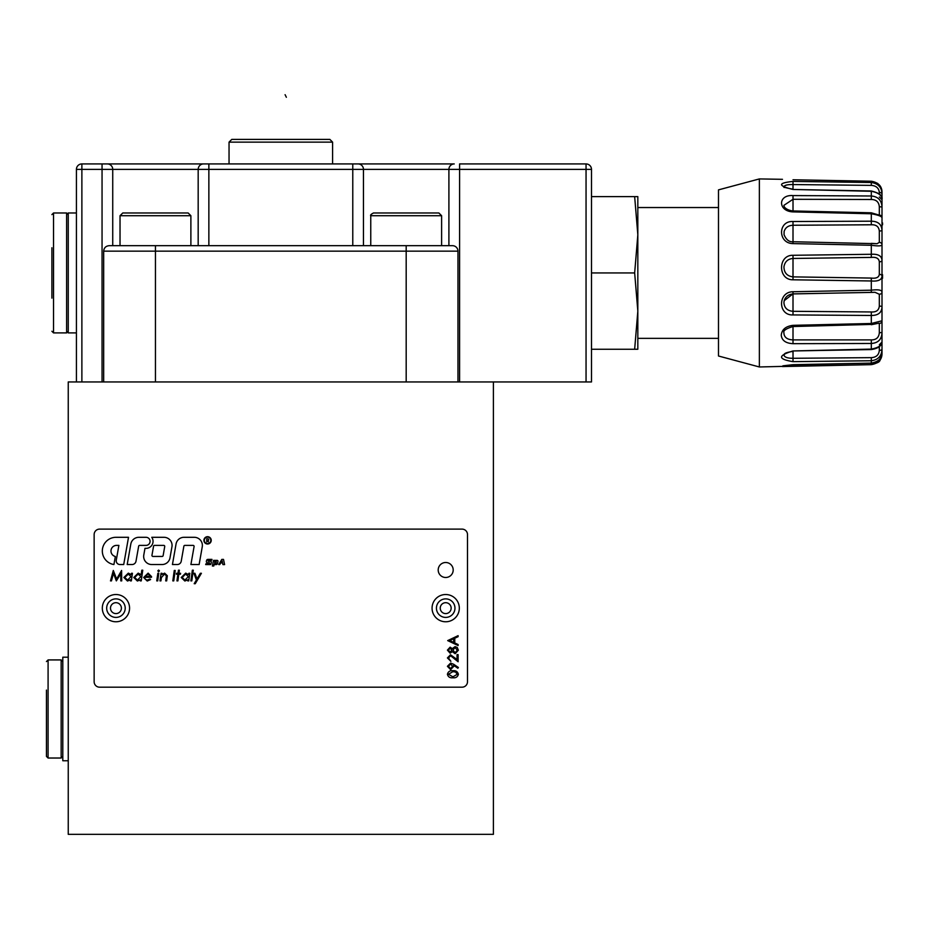 <?xml version="1.0" encoding="UTF-8"?>
<svg xmlns="http://www.w3.org/2000/svg" width="929" height="929" viewBox="0 0 929 929"><rect width="100%" height="100%" fill="white"/><g stroke="black" fill="none" stroke-linecap="round" stroke-linejoin="round"><path stroke-width="1.39" d="M76.422 332.896L68.247 332.896L68.247 212.985L76.422 212.985M51.896 298.116L51.896 247.764M68.247 760.758L62.8 760.758L62.8 657.198L68.247 657.198M48.087 758.029L61.163 758.029L61.163 659.927L48.087 659.927L48.087 758.029L46.45 756.403L46.45 690.096M637.828 207.539L718.489 207.539M637.828 338.353L718.489 338.353M637.515 349.246L636.214 349.246M635.75 349.246L591.494 349.246M591.494 196.634L634.658 196.634L637.828 234.793L634.658 272.94L637.828 311.099L634.658 349.246L637.828 349.246L637.828 196.634L635.227 196.634M636.632 196.634L637.828 196.634M634.658 272.94L591.494 272.94M146.027 548.365L144.97 548.365L143.786 555.043A8.094 8.094 0 0 0 151.752 564.542L162.029 564.542A8.094 8.094 0 0 0 169.995 557.853L171.946 546.786A8.094 8.094 0 0 0 163.98 537.299L151.764 537.299A7.026 7.026 0 0 1 146.027 548.365A7.026 7.026 0 0 0 151.764 537.299M152.96 556.448L162.134 556.448A1.01 1.01 0 0 0 163.132 555.612L164.723 546.577A1.01 1.01 0 0 0 163.736 545.381L154.551 545.381A1.01 1.01 0 0 0 153.564 546.217L151.961 555.263A1.01 1.01 0 0 0 152.96 556.448A1.01 1.01 0 0 1 151.961 555.263M172.806 580.892L174.269 570.464L175.209 570.464L173.746 580.892L172.806 580.892M458.38 674.291C457.683 676.916 455.86 678.089 452.899 677.787C449.938 678.089 448.115 676.927 447.418 674.291C448.103 671.632 449.926 670.436 452.899 670.692C455.872 670.436 457.695 671.632 458.38 674.291M452.899 676.846L457.312 674.268L455.524 672.027L452.899 671.632L448.486 674.268L452.899 676.846L457.312 674.268L455.524 672.027L452.899 671.632L448.486 674.268L452.899 676.846M453.189 569.988A7.49 7.49 0 0 0 445.699 562.498A7.49 7.49 0 0 0 438.198 569.988A7.49 7.49 0 0 0 445.699 577.49A7.49 7.49 0 0 0 453.189 569.988M94.143 681.723A5.446 5.446 0 0 0 99.589 687.181L462.05 687.181A5.446 5.446 0 0 0 467.496 681.723L467.496 534.57A5.446 5.446 0 0 0 462.05 529.112L99.589 529.112A5.446 5.446 0 0 0 94.143 534.57L94.143 681.723M454.769 638.223L454.769 642.949L458.113 644.529L458.113 645.55L447.685 640.604L458.113 635.657L458.113 636.679L454.769 638.223L454.769 642.949M166.21 577.373L166.372 575.748L164.538 574.076L161.379 577.583L160.914 580.892L159.974 580.892L161.054 573.274L161.994 573.274L161.82 574.528L164.607 573.135L167.325 575.736L166.663 580.892L165.722 580.892L166.372 575.748L164.538 574.076L161.379 577.583M156.757 580.892L157.837 573.274L158.789 573.274L157.698 580.892L156.757 580.892M157.825 570.859L158.627 570.058L159.44 570.859L158.627 571.672L157.825 570.859M144.587 577.281L145.307 579.336L147.281 580.091L149.941 579.022L150.614 579.557L147.235 581.031L143.658 577.478L148.129 573.135L151.543 576.607L151.497 577.281L144.587 577.281L145.307 579.336L147.281 580.091M207.573 537.113L207.573 536.695A3.658 3.658 0 0 0 203.904 540.353A3.658 3.658 0 0 0 207.573 544.011L207.573 543.593A3.24 3.24 0 0 1 204.322 540.353A3.24 3.24 0 0 1 207.573 537.113A3.24 3.24 0 0 1 210.813 540.353A3.24 3.24 0 0 1 207.573 543.593L207.573 544.011A3.658 3.658 0 0 0 211.231 540.353A3.658 3.658 0 0 0 207.573 536.695L207.573 537.113M194.289 537.299L184.023 537.299A8.094 8.094 0 0 0 176.057 543.976L172.434 564.542L177.253 564.542A4.041 4.041 0 0 0 181.236 561.197L183.872 546.217A1.01 1.01 0 0 1 184.871 545.381L193.081 545.381A1.01 1.01 0 0 1 194.08 546.566L190.909 564.542L199.131 564.542L202.255 546.786A8.094 8.094 0 0 0 194.289 537.299L184.023 537.299M115.347 556.483A5.62 5.62 0 0 1 116.59 545.381L118.889 545.381L116.276 560.164A3.728 3.728 0 0 0 119.946 564.542L123.72 564.542L128.516 537.299L116.032 537.299A13.703 13.703 0 0 0 102.364 549.933A13.703 13.703 0 0 0 113.919 564.542L115.347 556.483A5.62 5.62 0 0 1 116.59 545.381L118.889 545.381L116.276 560.164M205.692 564.588L210.175 564.588A0.848 0.848 0 0 0 210.999 563.926L211.359 562.231A0.848 0.848 0 0 0 210.535 561.209L208.189 561.221L208.026 560.315L211.812 560.094L211.963 559.386L207.922 559.386A1.405 1.405 0 0 0 206.563 560.501L206.377 561.325A1.184 1.184 0 0 0 207.539 562.765L209.466 562.765L209.617 563.659L205.832 563.891L205.692 564.588L210.175 564.588M206.749 538.832L206.749 541.886L207.097 540.666L208.491 541.886L207.771 540.666A0.917 0.917 0 0 0 208.688 539.749A0.917 0.917 0 0 0 207.771 538.832L206.749 538.832M217.525 563.473L217.967 561.395A0.848 0.848 0 0 0 217.142 560.373L213.554 560.373L212.358 565.993L213.798 565.993L214.088 564.588L216.155 564.588A1.405 1.405 0 0 0 217.525 563.473L217.967 561.395M220.8 562.904L222.565 562.904L222.914 564.6L224.597 564.6L223.506 559.397L221.81 559.397L218.721 564.588L219.708 564.588L220.8 562.904L222.565 562.904M146.027 537.299L138.909 537.299A8.222 8.222 0 0 0 130.803 544.092L127.203 564.542L132.023 564.542A4.041 4.041 0 0 0 136.006 561.197L138.653 546.217A1.01 1.01 0 0 1 139.64 545.381L146.027 545.381A4.041 4.041 0 0 0 150.068 541.34A4.041 4.041 0 0 0 146.027 537.299L138.909 537.299M144.97 548.365L143.786 555.043M169.995 557.853L171.946 546.786M151.752 564.542L162.029 564.542M450.6 655.723L448.486 657.976L450.89 661.332L447.418 657.929L450.519 654.782L457.045 659.497L457.045 654.643L458.113 654.643L458.113 661.738L450.6 655.723L448.486 657.976M194.196 583.702L196.391 579.986L193.929 573.274L194.916 573.274L197.006 578.941L200.339 573.274L201.407 573.274L195.264 583.702L194.196 583.702M449.717 640.545L453.7 642.438L453.7 638.711L449.717 640.545L453.7 642.438L453.7 638.711L449.717 640.545M150.614 576.352L148.083 574.076L144.761 576.352L150.614 576.352L148.083 574.076L144.761 576.352L150.614 576.352M124.8 577.478L127.552 580.091L131.012 576.619L128.272 574.076L124.8 577.478L127.552 580.091L131.012 576.619L128.272 574.076L124.8 577.478M127.203 564.542L132.023 564.542M138.653 546.217A1.01 1.01 0 0 1 139.64 545.381L146.027 545.381M121.594 570.464L121.722 580.892L120.793 580.892L120.793 573.681L116.346 580.892L113.501 573.286L111.457 580.892L110.493 580.892L113.303 570.464L116.624 579.034L121.594 570.464M132.441 573.274L131.349 580.892L130.408 580.892L130.571 579.731L127.494 581.031L123.871 577.501L128.33 573.135L131.291 574.679L131.488 573.274L132.441 573.274M128.516 537.299L116.032 537.299M164.723 546.577A1.01 1.01 0 0 0 163.736 545.381M154.551 545.381A1.01 1.01 0 0 0 153.564 546.217M221.253 562.196L222.414 562.196L222.124 560.861L221.253 562.196M214.088 564.588L216.155 564.588M214.564 564.031L216.027 563.81L216.283 560.942L214.82 561.162L214.564 564.031M182.165 577.478L184.917 580.091L188.378 576.619L185.637 574.076L182.165 577.478L184.917 580.091L188.378 576.619L185.637 574.076L182.165 577.478M134.693 577.478L137.434 580.091L140.906 576.619L138.166 574.076L134.693 577.478L137.434 580.091L140.906 576.619L138.166 574.076L134.693 577.478M450.089 648.094L448.486 650.172L450.112 652.239L451.831 650.137L450.089 648.094L448.486 650.172L450.112 652.239L451.831 650.137L450.089 648.094M450.124 647.165L452.307 648.639L455.071 646.63L457.231 647.42L458.38 650.184L455.164 653.714L452.307 651.659L450.089 653.18L447.418 650.126L450.124 647.165M452.899 650.114L455.187 652.773L457.312 650.172L455.094 647.559L452.899 650.114L455.187 652.773L457.312 650.172L455.094 647.559L452.899 650.114M450.553 668.683L452.632 666.256L450.553 664.003L448.486 666.348L450.553 668.683L452.632 666.256L450.553 664.003L448.486 666.348L450.553 668.683M453.689 664.27L458.38 667.486L457.858 668.23L453.619 665.338L453.7 666.43L450.611 669.623L447.418 666.302L450.623 663.074L453.689 664.27M190.863 580.892L192.361 570.197L193.302 570.197L191.804 580.892L190.863 580.892M178.008 573.274L178.438 570.197L179.378 570.197L178.949 573.274L180.563 573.274L180.447 574.203L178.821 574.203L177.892 580.892L176.951 580.892L177.88 574.203L176.417 574.203L176.533 573.274L178.008 573.274M189.806 573.274L188.715 580.892L187.774 580.892L187.937 579.731L184.859 581.031L181.225 577.501L185.695 573.135L188.657 574.679L188.854 573.274L189.806 573.274M210.999 563.926L211.359 562.231M211.963 559.386L207.922 559.386M206.563 560.501L206.377 561.325M142.752 570.197L141.243 580.892L140.302 580.892L140.476 579.731L137.387 581.031L133.764 577.501L138.2 573.135L141.173 574.691L141.812 570.197L142.752 570.197M172.434 564.542L177.253 564.542M183.872 546.217A1.01 1.01 0 0 1 184.871 545.381M193.081 545.381A1.01 1.01 0 0 1 194.08 546.566M199.131 564.542L202.255 546.786M119.818 611.979A5.446 5.446 0 0 0 119.783 604.28A5.446 5.446 0 0 0 112.072 604.303A5.446 5.446 0 0 0 112.107 612.014A5.446 5.446 0 0 0 119.818 611.979M106.266 598.555A13.621 13.621 0 0 0 106.347 617.82A13.621 13.621 0 0 0 125.612 617.739A13.621 13.621 0 0 0 125.543 598.473A13.621 13.621 0 0 0 106.266 598.555M441.96 612.118A5.446 5.446 0 0 0 449.659 611.886A5.446 5.446 0 0 0 449.427 604.175A5.446 5.446 0 0 0 441.728 604.407A5.446 5.446 0 0 0 441.96 612.118M455.036 598.23A13.621 13.621 0 0 0 435.771 598.81A13.621 13.621 0 0 0 436.351 618.064A13.621 13.621 0 0 0 455.616 617.483A13.621 13.621 0 0 0 455.036 598.23M493.392 381.947L68.247 381.947L68.247 834.335L493.392 834.335L493.392 381.947L586.048 381.947L586.048 169.38L591.494 169.38L591.494 381.947L586.048 381.947M76.422 189.284L76.422 209.431L76.422 189.284M76.422 191.374L76.422 207.341L76.422 191.374M155.457 212.985L188.157 212.985L190.886 215.714L120.027 215.714L122.756 212.985L155.457 212.985M139.106 212.985L122.756 212.985M406.182 212.985L438.883 212.985L441.612 215.714L370.752 215.714C370.16 215.145 371.066 214.239 373.481 212.985L406.182 212.985M389.832 212.985L373.481 212.985M285.087 94.688L286.364 97.278L285.087 94.688M352.776 245.686L352.776 163.934L203.521 163.934L454.246 163.934A5.446 5.342 90 0 0 448.904 169.38L198.179 169.38L198.179 245.686L198.179 169.38L81.88 169.38L81.88 163.934L102.051 163.934L81.88 163.934A5.446 5.446 0 0 0 76.422 169.38L81.88 169.38L81.88 381.947M109.204 245.686L406.182 245.686L406.182 251.144L457.962 251.144L457.962 381.947L457.962 251.144A5.446 5.446 0 0 0 452.504 245.686L448.904 245.686L448.904 169.38L459.588 169.38L459.588 381.947M406.182 245.686L452.504 245.686M406.182 381.947L406.182 251.144L103.676 251.144L103.676 381.947M586.048 163.934L459.588 163.934L586.048 163.934A5.446 5.446 0 0 1 591.494 169.38A5.446 5.446 0 0 0 586.048 163.934L586.048 169.38L459.588 169.38L459.588 163.934M102.051 381.947L102.051 163.934L203.521 163.934A5.446 5.342 90 0 0 198.179 169.38M76.422 381.947L76.422 169.38M229.045 142.137L332.594 142.137L329.876 139.408L231.762 139.408L229.045 142.137L229.045 163.934M759.365 178.925L718.489 189.876L718.489 356.004L759.365 366.967L759.365 178.925L782.473 179.32M879.322 344.775L882.004 342.058L882.004 349.06C881.76 355.946 878.184 359.848 871.297 360.754L793.006 361.648C777.759 359.128 777.759 355.563 793.006 350.953L871.297 349.095C878.184 347.783 881.749 345.495 882.004 342.232L882.004 332.489C881.76 339.34 878.184 343.01 871.297 343.475L793.006 343.672C785.748 343.3 781.835 340.467 781.254 335.183C781.835 329.54 785.748 326.265 793.006 325.336L871.297 323.489L882.004 320.784L882.004 332.489L879.322 332.791L879.322 323.443A2.729 2.659 -0 0 0 882.004 320.784L882.004 306.849A2.729 0.755 180 0 0 879.322 306.094L879.322 294.261A2.729 2.218 -0 0 0 882.004 292.054L882.004 306.849C881.76 312.632 878.184 315.5 871.297 315.465L793.006 314.931C777.759 315.663 777.747 291.752 793.006 291.741L871.297 290.196C878.184 289.349 881.749 289.964 882.004 292.054L882.004 276.052A2.729 1.695 180 0 0 879.322 274.345L879.322 261.85C878.88 258.401 876.21 256.915 871.297 257.414L793.006 258.459C787.804 258.936 784.784 261.734 783.948 266.867C784.076 272.801 787.095 276.145 793.006 276.877L871.297 278.073C876.21 278.642 878.88 277.399 879.322 274.345M882.004 196.82L882.004 276.052C881.76 279.873 878.184 281.522 871.297 280.976L793.006 279.792C777.759 280.105 777.747 254.836 793.006 255.289L871.297 254.279C878.184 253.872 881.749 255.916 882.004 260.41L882.004 320.784M882.004 244.78C881.76 246.069 878.184 246.231 871.297 245.268L793.006 243.607C777.759 243.444 777.747 220.661 793.006 221.52L871.297 221.195C878.184 221.311 881.749 224.47 882.004 230.671L882.004 244.78A2.729 2.381 180 0 0 879.322 242.388L879.322 231.124C878.88 226.676 876.21 224.563 871.297 224.783L793.006 225.248C788.315 225.48 785.353 227.57 784.111 231.53L784.053 234.665C786.166 239.74 789.151 242.097 793.018 241.737L793.006 241.854M879.322 231.124L882.004 230.671L882.004 217.792C881.76 216.341 878.184 215.005 871.297 213.775L793.006 211.893C777.759 211.278 777.747 194.463 793.006 195.578L871.297 195.996C878.184 196.6 881.749 200.397 882.004 207.376L882.004 217.792A2.729 2.706 180 0 0 879.763 215.122M871.297 199.491L871.309 190.979C879.275 192.977 882.84 195.717 882.004 199.201C881.76 195.241 878.184 192.605 871.297 191.281L793.006 189.47C777.759 185.695 777.759 183.013 793.006 181.422L871.297 182.502C878.184 183.512 881.749 187.368 882.004 194.056L882.004 207.376A2.729 0.615 -0 0 0 879.322 206.761C878.88 201.988 876.21 199.572 871.297 199.491L793.006 199.294L783.948 205.321C783.693 207.515 787.42 210.384 793.018 210.953L793.006 195.578M871.297 185.382L871.297 181.225L793.006 179.761L871.297 181.225C878.184 182.432 881.76 185.974 882.004 191.838L882.004 194.056A2.729 1.591 0 0 0 879.322 192.466C878.88 188.111 876.21 185.754 871.297 185.382L793.006 184.557C786.573 184.465 783.611 185.452 784.111 187.507M871.297 278.073L871.297 292.414L793.006 293.878L784.192 300.671L783.925 302.54C784.273 307.882 787.304 310.809 793.006 311.308L871.297 311.958C876.21 312.272 878.88 310.309 879.322 306.094M871.297 324.43L793.018 326.532C785.969 328.622 782.95 330.736 783.96 332.861L783.925 333.499C784.424 337.529 787.444 339.654 793.006 339.898L871.297 339.898C876.21 339.909 878.88 337.541 879.322 332.791M882.004 192.744L882.004 191.838M882.004 346.61L882.004 354.054C881.76 359.918 878.184 363.448 871.297 364.656L782.473 366.56L793.006 364.691L871.297 363.1C878.184 361.846 881.749 358.524 882.004 353.136L882.004 354.054A2.729 2.125 180 0 1 881.842 354.773M783.925 355.087C784.564 357.247 787.595 358.315 793.006 358.292L871.297 357.642C876.21 357.351 878.88 354.936 879.322 350.384L879.322 346.668M879.322 294.261L875.013 292.31L871.774 292.391M871.297 257.414L871.297 243.363L877.046 243.7L879.322 242.388M879.322 261.85A2.729 1.44 0 0 0 882.004 260.41M871.297 364.656L871.309 363.158C877.127 363.076 880.692 359.732 882.004 353.136L882.004 349.06A2.729 1.312 180 0 1 879.322 350.384M882.004 346.691L882.004 324.987M882.004 265.566L882.004 255.278M882.55 224.818L882.55 222.925L882.004 224.818M882.004 283.508L882.004 288.35M882.004 285.122L882.004 286.736M882.004 290.324L882.004 291.938M882.55 278.305L882.55 274.705L882.004 278.305M882.004 294.934L882.004 327.925M882.004 318.31L882.004 322.7M882.004 222.925L882.004 219.941M68.247 331.258L66.621 332.896L66.621 212.985L53.534 212.985L53.534 332.896L51.896 331.258M109.367 601.62A9.267 9.267 0 0 0 109.413 614.719A9.267 9.267 0 0 0 122.523 614.673A9.267 9.267 0 0 0 122.465 601.562A9.267 9.267 0 0 0 109.367 601.62M452.051 601.4A9.267 9.267 0 0 0 438.952 601.795A9.267 9.267 0 0 0 439.347 614.893A9.267 9.267 0 0 0 452.446 614.499A9.267 9.267 0 0 0 452.051 601.4M155.457 245.686L155.457 381.947M358.118 163.934A5.446 5.342 90 0 1 363.46 169.38L363.46 245.686M208.862 163.934L208.862 245.686M107.392 163.934A5.446 5.342 90 0 1 112.734 169.38L112.734 245.686M878.997 323.164L871.309 324.72L871.297 311.958M871.297 224.783L871.309 212.799L793.018 210.953L793.006 211.893M793.006 221.52L793.006 243.607M793.006 255.289L793.006 279.792M793.006 293.878L793.006 314.931M793.006 325.336L793.006 343.672M879.322 194.126L879.322 192.466M793.006 181.422L793.006 189.179C785.574 187.809 782.508 186.926 783.809 186.532L783.925 186.961M879.322 214.889L879.322 206.761M793.006 189.47L871.309 190.979M882.004 354.054C879.136 362.333 881.656 361.613 871.297 364.667L793.006 366.131L793.006 364.691L782.868 365.829M871.309 363.1L871.297 357.642M783.925 354.785L783.925 354.808C785.191 355.029 781.347 353.055 793.018 351.406L793.006 361.648M882.004 342.232C881.389 346.134 877.824 348.572 871.309 349.559L793.006 350.953M871.309 349.559L871.297 339.898M784.192 300.671C785.516 296.63 788.454 294.388 793.006 293.924L793.006 291.741M53.534 212.985L51.896 214.622M66.621 212.985L68.247 214.622M66.621 332.896L53.534 332.896M61.163 758.029L62.8 756.403M61.163 659.927L62.8 661.564M48.087 659.927L46.45 661.564M190.886 245.686L190.886 215.714M120.027 245.686L120.027 215.714M441.612 245.686L441.612 215.714M370.752 245.686L370.752 215.714M109.134 245.686C105.825 246.011 104.002 247.834 103.676 251.144M332.594 142.137L332.594 163.934M879.264 215.145L871.309 212.799M879.322 197.006L882.004 199.723M881.795 189.771L880.611 186.683L877.626 183.35L871.297 181.213M793.006 366.131L759.365 366.967M871.297 363.158L793.006 364.737M875.013 292.31L793.006 293.924M877.046 243.7L793.018 241.737"/></g></svg>
